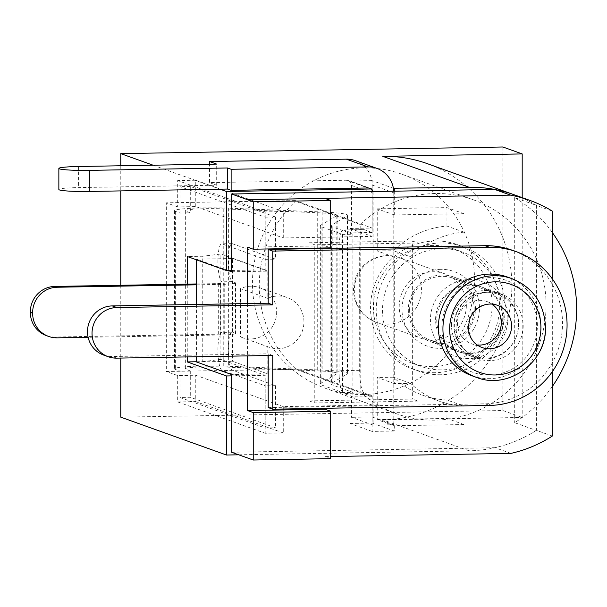 <?xml version="1.0" encoding="UTF-8"?>
<svg xmlns="http://www.w3.org/2000/svg" width="607" height="607" viewBox="0 0 607 607"><rect width="100%" height="100%" fill="white"/><g stroke="black" fill="none" stroke-linecap="round" stroke-linejoin="round"><path stroke-width="0.46" stroke-dasharray="3.04 2.28" d="M469.158 353.304A34.364 33.461 -70.3 0 1 457.572 351.4A34.364 33.461 -70.3 0 1 436.114 313.607A34.364 33.461 -70.3 0 1 469.158 284.782A34.364 33.461 -70.3 0 1 480.752 286.694A34.364 33.461 -70.3 0 1 502.201 324.479A34.364 33.461 -70.3 0 1 469.158 353.304M441.881 275.017A34.364 33.461 109.7 0 0 408.837 303.841A34.364 33.461 109.7 0 0 430.295 341.627A34.364 33.461 109.7 0 0 441.881 343.532A34.364 33.461 109.7 0 0 474.924 314.707A34.364 33.461 109.7 0 0 453.467 276.921A34.364 33.461 109.7 0 0 441.881 275.017M360.194 224.461A113.668 110.671 -70.3 0 1 435.06 193.512A113.668 110.671 -70.3 0 1 473.392 199.817A113.668 110.671 -70.3 0 1 544.358 324.806A113.668 110.671 -70.3 0 1 435.06 420.15A113.668 110.671 -70.3 0 1 396.728 413.845A113.668 110.671 -70.3 0 1 360.194 391.796L360.194 224.461L295.404 201.258L295.404 200.591L372.129 228.073L372.129 180.643L393.382 188.253M394.292 191.19L394.292 214.931L463.998 213.725L463.998 232.17A87.393 85.086 109.7 0 0 410.461 256.814L394.292 257.095L394.292 383.594L410.461 383.313A87.393 85.086 109.7 0 0 439.688 401.318A87.393 85.086 109.7 0 0 463.998 406.098L463.998 424.543L394.292 425.757L394.292 431.023L372.129 423.087L372.129 396.735L295.404 369.253L295.404 368.593L360.194 391.796M295.404 368.593A113.668 110.671 -70.3 0 1 295.404 201.258M363.456 394.497A113.668 110.671 -70.3 0 1 325.124 388.192A113.668 110.671 -70.3 0 1 254.166 263.203A113.668 110.671 -70.3 0 1 363.456 167.866A113.668 110.671 -70.3 0 1 401.788 174.171A113.668 110.671 -70.3 0 1 472.754 299.152A113.668 110.671 -70.3 0 1 363.456 394.497M440.743 269.333A39.652 38.605 109.7 0 0 402.024 309.54A39.652 38.605 109.7 0 0 440.743 348.395A39.652 38.605 109.7 0 0 479.469 308.197A39.652 38.605 109.7 0 0 440.743 269.333M440.743 374.747A66.087 64.342 -70.3 0 1 418.458 371.082A66.087 64.342 -70.3 0 1 377.205 298.416A66.087 64.342 -70.3 0 1 440.743 242.982A66.087 64.342 -70.3 0 1 463.035 246.647A66.087 64.342 -70.3 0 1 504.288 319.312A66.087 64.342 -70.3 0 1 440.743 374.747M435.06 372.713A66.087 64.342 -70.3 0 1 412.775 369.048A66.087 64.342 -70.3 0 1 371.522 296.375A66.087 64.342 -70.3 0 1 435.06 240.949A66.087 64.342 -70.3 0 1 457.352 244.613A66.087 64.342 -70.3 0 1 498.605 317.279A66.087 64.342 -70.3 0 1 435.06 372.713M552.324 386.477A132.174 128.684 -70.3 0 1 514.69 422.692L536.284 430.424L536.284 205.333L514.69 197.594A132.174 128.684 -70.3 0 1 552.324 232.504M238.733 454.81L469.158 450.811A132.174 128.684 109.7 0 0 536.284 430.424M469.158 450.811L382.782 419.869A132.174 128.684 109.7 0 0 509.865 309.001A132.174 128.684 109.7 0 0 427.351 163.67M536.284 205.333A132.174 128.684 109.7 0 0 513.734 194.612A132.174 128.684 109.7 0 1 536.413 205.409L552.324 211.107M514.69 197.594L514.69 422.692M372.083 188.967L349.92 181.023L372.129 180.643M153.101 165.21L220.038 189.187M382.782 419.869L522.195 417.449L522.195 197.639M120.778 417.153L502.869 410.522L522.195 417.449M394.292 431.023L372.083 431.41L372.083 405.059L283.279 406.599L283.279 432.95L265.206 433.269L265.206 375.293L231.639 375.87M349.92 181.023L349.92 228.46L372.129 228.073M349.92 228.46L372.083 236.396L372.083 191.569M231.639 270.464L265.206 269.88L265.206 211.904L283.279 211.585L283.279 237.944L372.083 236.396M187.267 356.916L187.267 284.122M120.778 165.772L120.778 190.909M120.778 285.275L120.778 358.069M502.869 410.522L502.869 146.993M394.292 383.594L377.243 377.486L377.243 419.649L394.292 425.757M394.292 214.931L377.243 208.823L377.243 250.987L394.292 257.095M463.998 213.725L446.949 207.617L377.243 208.823M377.243 419.649L446.949 418.435L463.998 424.543M410.461 383.313L393.412 377.205A87.393 85.086 109.7 0 0 422.639 395.21A87.393 85.086 109.7 0 0 446.949 399.99L463.998 406.098M463.998 232.17L446.949 226.062A87.393 85.086 109.7 0 0 393.412 250.706L410.461 256.814M195.758 206.592L195.758 180.241L177.684 180.552L177.684 206.904L195.758 206.592L283.279 237.944M177.684 206.904L166.318 202.837L166.318 371.492L295.404 369.253M295.404 200.591L166.318 202.837M196.41 361.757L202.753 361.643L202.753 256.237L187.267 256.503M202.753 361.643L220.88 359.412L265.206 375.293M265.206 269.88L220.88 253.999L202.753 256.237M283.279 406.599L195.758 375.247L177.684 375.566L166.318 371.492M372.129 396.735L349.92 397.122L372.083 405.059M349.92 397.122L349.92 423.474L372.129 423.087M372.083 431.41L349.92 423.474M393.412 377.205L377.243 377.486M446.949 418.435L446.949 399.99M377.243 250.987L393.412 250.706M446.949 226.062L446.949 207.617M195.758 180.241L283.279 211.585M220.88 359.412L220.88 253.999M177.684 375.566L177.684 401.917L265.206 433.269M265.206 211.904L177.684 180.552M177.684 401.917L195.758 401.606L195.758 375.247M283.279 432.95L195.758 401.606M372.873 191.562A5.288 5.144 -70.3 0 1 373.123 193.163L373.123 425.067L351.521 417.335L351.521 396.25L343.57 393.397A21.146 4.53 89 0 1 339.025 370.687L339.025 249.469A21.146 4.53 89 0 1 343.198 229.947A21.146 4.53 89 0 1 343.57 230.015L351.521 232.86L351.521 185.423A5.288 5.144 109.7 0 0 346.362 180.249L209.529 182.624L209.529 164.231M355.277 160.627A26.435 25.737 -70.3 0 1 372.182 185.067L372.182 232.504L364.223 229.651A21.146 4.53 -91 0 0 363.859 229.59A21.146 4.53 -91 0 0 359.678 249.105L359.678 370.331A21.146 4.53 -91 0 0 364.223 393.04L372.182 395.893L351.521 396.25M372.182 395.893L372.182 416.971L351.521 417.335M372.182 416.971L393.776 424.71L373.123 425.067M393.776 424.71L393.776 192.806A26.435 25.737 -70.3 0 0 393.723 191.197M372.182 232.504L351.521 232.86M209.529 182.624L216.691 185.188L78.569 187.586A25.115 1.98 0 0 0 58.856 189.521M216.691 185.188L216.691 164.102M451.509 325.329A34.364 33.461 -70.3 0 1 496.663 292.392A34.364 33.461 -70.3 0 1 518.636 324.161A34.364 33.461 -70.3 0 1 473.483 357.098A34.364 33.461 -70.3 0 1 451.509 325.329A34.364 33.461 -70.3 0 1 496.663 292.392A34.364 33.461 -70.3 0 1 518.636 324.161A34.364 33.461 -70.3 0 1 473.483 357.098A34.364 33.461 -70.3 0 1 451.509 325.329M503.856 318.865A34.364 33.461 109.7 0 0 481.882 287.096A34.364 33.461 109.7 0 0 436.737 320.033A34.364 33.461 109.7 0 0 458.71 351.802A34.364 33.461 109.7 0 0 503.856 318.865M507.884 318.372A39.652 38.605 109.7 0 0 469.158 279.516A39.652 38.605 109.7 0 0 430.431 319.714A39.652 38.605 109.7 0 0 469.158 358.57A39.652 38.605 109.7 0 0 507.884 318.372M231.639 271.777L267.786 271.147L267.786 298.386A26.435 25.737 -70.3 0 1 287.028 297.476A26.435 25.737 -70.3 0 1 303.932 321.915A26.435 25.737 -70.3 0 1 269.197 347.25A26.435 25.737 -70.3 0 1 267.786 346.688L267.786 373.927L231.639 374.557M267.786 298.386L240.509 288.613A26.435 25.737 -70.3 0 1 259.75 287.703A26.435 25.737 -70.3 0 1 276.655 312.142A26.435 25.737 -70.3 0 1 241.92 337.477A26.435 25.737 -70.3 0 1 240.509 336.923L267.786 346.688M325.003 409.217L325.003 456.623L330.686 456.525M552.324 371.689L552.324 278.879M325.003 198.421L325.003 245.827L247.557 247.17M247.557 303.568L247.557 355.869M330.686 458.657L325.003 456.623M228.133 270.525L196.41 259.159L196.41 259.781M196.41 304.456L196.41 356.757M325.003 245.827L330.686 247.861M552.324 436.046L536.413 430.348L536.413 205.409M510.889 453.399L494.978 447.7A132.174 128.684 109.7 0 0 536.413 430.348M231.639 452.268L494.978 447.7M196.41 361.931L232.549 361.309L267.786 373.927M196.41 259.159L232.549 258.529L232.549 361.309M267.786 271.147L232.549 258.529M309.092 242.762L412.365 240.971L412.365 399.087L309.092 400.878L309.092 242.762L314.775 244.796L418.041 243.005L418.041 401.121L412.365 399.087M240.509 288.613L240.509 336.923M412.365 240.971L418.041 243.005M309.092 400.878L314.775 402.919L314.775 244.796M418.041 401.121L314.775 402.919M456.054 326.953A34.364 33.461 -70.3 0 1 501.207 294.016A34.364 33.461 -70.3 0 1 523.181 325.792A34.364 33.461 -70.3 0 1 478.028 358.722A34.364 33.461 -70.3 0 1 456.054 326.953M103.714 355.103A25.38 24.705 109.7 0 0 112.272 356.514L268.211 353.805L268.211 355.512M268.211 407.563L485.069 403.799A79.305 77.21 109.7 0 0 561.323 337.287A79.305 77.21 109.7 0 0 511.815 250.084M272.755 355.436L268.211 353.805M491.92 304.099A22.467 21.875 109.7 0 0 486.966 301.558A22.467 21.875 109.7 0 0 457.443 323.091A22.467 21.875 109.7 0 0 471.814 343.858A22.467 21.875 109.7 0 0 477.254 345.042M466.351 305.435A34.364 33.461 -70.3 0 1 421.197 338.365A34.364 33.461 -70.3 0 1 399.224 306.596A34.364 33.461 -70.3 0 1 444.377 273.666A34.364 33.461 -70.3 0 1 466.351 305.435M409.611 309.836A33.044 32.171 109.7 0 0 430.735 340.383A33.044 32.171 109.7 0 0 474.15 308.713A33.044 32.171 109.7 0 0 453.027 278.165A33.044 32.171 109.7 0 0 409.611 309.836M471.935 375.748A52.445 51.064 109.7 0 0 540.837 325.481A52.445 51.064 109.7 0 0 507.3 276.997M373.411 307.043A60.799 59.198 109.7 0 0 412.282 363.252A60.799 59.198 109.7 0 0 492.171 304.987A60.799 59.198 109.7 0 0 453.292 248.779A60.799 59.198 109.7 0 0 373.411 307.043M382.501 310.306A60.799 59.198 109.7 0 0 421.379 366.514A60.799 59.198 109.7 0 0 501.261 308.242A60.799 59.198 109.7 0 0 462.382 252.034A60.799 59.198 109.7 0 0 382.501 310.306M265.206 217.169L275.532 216.995L190.287 186.455L190.287 212.814L185.696 211.168A26.435 2.087 180 0 1 185.074 210.72A26.435 2.087 180 0 1 205.826 208.679A26.435 2.087 180 0 1 223.755 208.869L317.256 212.723A37.012 2.921 180 0 1 337.128 215.31A37.012 2.921 180 0 1 336.809 215.697L320.891 225.114A68.424 5.395 0 0 0 320.291 225.827A68.424 5.395 0 0 0 321.892 226.988L342.576 234.393L352.902 234.219L332.219 226.806A57.847 4.56 180 0 1 330.868 225.827A57.847 4.56 180 0 1 331.376 225.227L347.287 215.804A47.581 3.748 0 0 0 347.705 215.31A47.581 3.748 0 0 0 322.158 211.987L228.649 208.133A37.012 2.921 0 0 0 203.557 207.867A37.012 2.921 0 0 0 174.505 210.72A37.012 2.921 0 0 0 175.37 211.342L179.96 212.989L179.96 186.637L265.206 217.169L265.206 259.333L222.01 243.862A19.037 4.082 -91 0 0 221.684 243.809A19.037 4.082 -91 0 0 217.928 262.141A19.037 4.082 -91 0 0 222.01 281.815L224.742 282.794L224.742 333.387L222.01 332.408A19.037 4.082 -91 0 0 221.684 332.355A19.037 4.082 -91 0 0 217.928 350.687A19.037 4.082 -91 0 0 222.01 370.361L265.206 385.832L265.206 427.996L275.532 427.814L190.287 397.282L179.96 397.464L179.96 371.105L190.287 370.93L190.287 397.282M190.287 370.93L185.696 369.284A26.435 2.087 180 0 1 185.074 368.836A26.435 2.087 180 0 1 205.826 366.803A26.435 2.087 180 0 1 223.755 366.985L317.256 370.839A37.012 2.921 180 0 1 337.128 373.426A37.012 2.921 180 0 1 336.809 373.813L320.891 383.229A68.424 5.395 0 0 0 320.291 383.943A68.424 5.395 0 0 0 321.892 385.104L342.576 392.509L352.902 392.334L332.219 384.921A57.847 4.56 180 0 1 330.868 383.943A57.847 4.56 180 0 1 331.376 383.343L347.287 373.92A47.581 3.748 0 0 0 347.705 373.426A47.581 3.748 0 0 0 322.158 370.103L228.649 366.249A37.012 2.921 0 0 0 203.557 365.983A37.012 2.921 0 0 0 174.505 368.836A37.012 2.921 0 0 0 175.37 369.466L179.96 371.105M275.532 216.995L275.532 259.159L232.344 243.688A19.037 4.082 -91 0 0 232.011 243.627A19.037 4.082 -91 0 0 228.255 261.966A19.037 4.082 -91 0 0 232.344 281.633L235.068 282.612L235.068 333.213L232.344 332.234A19.037 4.082 -91 0 0 232.011 332.173A19.037 4.082 -91 0 0 228.255 350.505A19.037 4.082 -91 0 0 232.344 370.179L275.532 385.65L275.532 427.814M275.532 385.65L265.206 385.832M179.96 397.464L265.206 427.996M342.576 234.393L342.576 392.509M352.902 234.219L352.902 392.334M190.287 186.455L179.96 186.637M265.206 259.333L275.532 259.159M179.96 212.989L190.287 212.814M235.068 333.213A19.037 1.502 180 0 1 235.516 333.531A19.037 1.502 180 0 1 220.569 334.996L88.114 337.295M224.742 333.387A8.46 0.668 180 0 1 224.939 333.531A8.46 0.668 180 0 1 218.3 334.184L54.873 337.022A25.115 24.447 -70.3 0 1 46.405 335.625M196.41 283.962L218.3 283.583A8.46 0.668 0 0 0 224.939 282.938A8.46 0.668 0 0 0 224.742 282.794M196.41 284.82L220.569 284.402A19.037 1.502 0 0 0 235.516 282.938A19.037 1.502 0 0 0 235.068 282.612M351.521 185.423L373.123 193.163M339.025 249.469L359.678 249.105M359.678 370.331L339.025 370.687M364.223 393.04L343.57 393.397M346.362 180.249L367.956 187.98M364.223 229.651L343.57 230.015M372.182 185.067L393.776 192.806M78.569 166.5L78.569 187.586M485.069 403.799L489.621 405.43M116.817 358.138L112.272 356.514M387.896 255.676A34.364 33.461 109.7 0 0 354.329 290.518A34.364 33.461 109.7 0 0 376.302 322.287A34.364 33.461 109.7 0 0 387.896 324.191A34.364 33.461 109.7 0 0 421.455 289.349A34.364 33.461 109.7 0 0 399.482 257.58A34.364 33.461 109.7 0 0 387.896 255.676M537.377 325.542A48.901 47.612 109.7 0 0 489.621 277.619A48.901 47.612 109.7 0 0 441.858 327.203A48.901 47.612 109.7 0 0 489.621 375.126A48.901 47.612 109.7 0 0 537.377 325.542M453.937 325.709A33.044 32.171 -70.3 0 1 497.353 294.038A33.044 32.171 -70.3 0 1 518.477 324.593A33.044 32.171 -70.3 0 1 475.069 356.256A33.044 32.171 -70.3 0 1 453.937 325.709M511.838 278.621A52.445 51.064 -70.3 0 1 545.367 327.105A52.445 51.064 -70.3 0 1 476.465 377.372M486.966 301.558L497.194 305.215A22.467 21.875 109.7 0 0 467.671 326.756A22.467 21.875 109.7 0 0 482.041 347.523L471.814 343.858M175.37 211.342L175.37 369.466M223.755 208.869L223.755 366.985M185.696 211.168L185.696 369.284M317.256 212.723L317.256 370.839M336.809 215.697L336.809 373.813M320.891 225.114L320.891 383.229M321.892 226.988L321.892 385.104M332.219 226.806L332.219 384.921M331.376 225.227L331.376 383.343M347.287 215.804L347.287 373.92M322.158 211.987L322.158 370.103M228.649 208.133L228.649 366.249M232.344 370.179L222.01 370.361M232.344 332.234L222.01 332.408M57.149 337.833L54.873 337.022M232.344 281.633L222.01 281.815M232.344 243.688L222.01 243.862M220.569 284.402L220.569 334.996M218.3 283.583L218.3 334.184M430.295 341.627L457.572 351.4M325.124 388.192L396.728 413.845M412.775 369.048L418.458 371.082M453.467 276.921L480.752 286.694M422.639 395.21L439.688 401.318M401.788 174.171L473.392 199.817M457.352 244.613L463.035 246.647M369.739 188.276L348.145 180.537M343.198 229.947L363.859 229.59M481.882 287.096L501.207 294.016M287.028 297.476L259.75 287.703M458.71 351.802L478.028 358.722M269.197 347.25L241.92 337.477M444.377 273.666L399.482 257.58A34.364 34.364 0 0 0 353.524 289.934A34.364 34.364 0 0 0 376.302 322.287L421.197 338.365M430.735 340.383L475.069 356.256C462.094 351.013 455.174 340.922 454.309 325.982C454.582 314.995 458.915 306.049 467.291 299.16L474.765 294.752C482.36 291.679 489.887 291.436 497.353 294.038L453.027 278.165M412.282 363.252L421.379 366.514M453.292 248.779L462.382 252.034M174.505 210.72L174.505 368.836M185.074 210.72L185.074 368.836M337.128 215.31L337.128 373.426M320.291 225.827L320.291 383.943M330.868 225.827L330.868 383.943M347.705 215.31L347.705 373.426M232.011 332.173L221.684 332.355M232.011 243.627L221.684 243.809M235.516 282.938L235.516 333.531M224.939 282.938L224.939 333.531"/><path stroke-width="0.91" d="M552.324 232.504A132.174 128.684 -70.3 0 1 552.324 386.477M393.382 188.253L469.158 187.282A132.174 128.684 109.7 0 1 513.734 194.612L427.351 163.67A132.174 128.684 109.7 0 0 382.782 156.34L522.195 153.92L502.869 146.993L120.778 153.632L153.101 165.21M220.038 189.187L226.479 191.493L372.083 188.967L372.083 191.569M522.195 197.639L522.195 153.92M238.733 454.81L226.479 455.022L120.778 417.153L120.778 358.069M394.292 188.58L394.292 191.19M231.639 375.87L226.479 375.961L226.479 455.022M226.479 191.493L226.479 270.547L231.639 270.464M226.479 375.961L187.267 361.916L187.267 356.916M187.267 284.122L187.267 256.503L226.479 270.547M120.778 153.632L120.778 165.772M120.778 190.909L120.778 285.275M187.267 361.916L196.41 361.757M89.366 191.448L89.366 170.37A25.115 1.98 180 0 1 58.856 168.435L58.856 189.521A25.115 1.98 0 0 0 89.366 191.448L227.488 189.05L231.123 190.355L231.123 169.277L367.956 166.902A26.435 25.737 -70.3 0 1 376.871 168.367A26.435 25.737 -70.3 0 1 393.723 191.197M231.123 190.355L367.956 187.98A5.288 5.144 -70.3 0 1 372.873 191.562M209.529 164.231L209.529 161.538L216.691 164.102L78.569 166.5A25.115 1.98 180 0 0 58.856 168.435M376.871 168.367L355.277 160.627A26.435 25.737 -70.3 0 0 346.362 159.163L209.529 161.538M227.488 189.05L227.488 167.972L231.123 169.277M89.366 170.37L227.488 167.972M247.557 355.869L247.557 410.56L325.003 409.217L330.686 411.25L330.686 458.657L253.24 460.007L253.24 412.593L330.686 411.25M330.686 456.525L510.889 453.399A132.174 128.684 109.7 0 0 552.324 436.046L552.324 371.689M552.324 278.879L552.324 211.107A132.174 128.684 109.7 0 0 529.645 200.31A132.174 128.684 109.7 0 0 510.631 195.143L247.557 199.711L325.003 198.421L330.686 200.454L330.686 247.861L253.24 249.204L253.24 201.797L247.557 199.764M253.24 249.204L247.557 247.17L247.557 303.568M247.557 410.56L253.24 412.593M196.41 356.757L196.41 361.931L231.639 374.557L231.639 452.268L253.24 460.007M247.557 199.711L231.639 194.012L231.639 271.777L228.133 270.525M196.41 259.781L196.41 304.456M253.24 201.797L330.686 200.454M510.631 195.143L494.72 189.445L231.639 194.012M529.645 200.31L513.734 194.612A132.174 128.684 109.7 0 0 494.72 189.445M112.272 305.913A25.38 24.705 109.7 0 0 87.484 331.642A25.38 24.705 109.7 0 0 103.714 355.103L108.258 356.734A25.38 24.705 -70.3 0 1 92.036 333.273A25.38 24.705 -70.3 0 1 116.817 307.544L272.755 304.835L268.211 303.212L112.272 305.913L116.817 307.544M268.211 355.512L268.211 407.563L272.755 409.194L272.755 355.436L116.817 358.138A25.38 24.705 -70.3 0 1 108.258 356.734M272.755 304.835L272.755 251.078L489.621 247.315A79.305 77.21 -70.3 0 1 516.36 251.715L511.815 250.084A79.305 77.21 109.7 0 0 485.069 245.683L268.211 249.447L268.211 303.212M516.36 251.715A79.305 77.21 -70.3 0 1 565.868 338.911A79.305 77.21 -70.3 0 1 489.621 405.43L272.755 409.194M272.755 251.078L268.211 249.447M477.254 345.042A22.467 21.875 109.7 0 0 501.336 322.325A22.467 21.875 109.7 0 0 491.92 304.099M438.398 327.264A52.445 51.064 109.7 0 0 471.935 375.748L476.465 377.372A52.445 51.064 -70.3 0 1 442.928 328.88A52.445 51.064 -70.3 0 1 511.838 278.621L507.3 276.997A52.445 51.064 109.7 0 0 438.398 327.264M88.114 337.295L57.149 337.833A25.115 24.447 109.7 0 1 48.681 336.437A25.115 24.447 109.7 0 1 32.626 313.227L32.626 312.696L30.35 311.884L30.35 312.408L32.626 313.227M30.35 311.884A25.115 24.447 -70.3 0 1 54.873 286.421L196.41 283.962M54.873 286.421L57.149 287.24L196.41 284.82M57.149 287.24A25.115 24.447 109.7 0 0 32.626 312.696M48.681 336.437L46.405 335.625A25.115 24.447 -70.3 0 1 30.35 312.408M382.782 156.34L469.158 187.282M346.362 159.163L367.956 166.902M489.621 247.315L485.069 245.683M449.65 329.191A46.724 45.487 109.7 0 0 495.282 374.974A46.724 45.487 109.7 0 0 540.913 327.605A46.724 45.487 109.7 0 0 495.282 281.823A46.724 45.487 109.7 0 0 449.65 329.191M511.564 325.989A22.467 21.875 109.7 0 0 497.194 305.215C492.459 303.546 487.596 303.667 482.603 305.587C476.624 308.075 472.337 312.559 469.75 319.039L468.293 327.203C469.074 337.583 473.657 344.359 482.041 347.523A22.467 21.875 109.7 0 0 511.564 325.989M476.465 377.372C507.938 390.218 546.831 362.371 545.496 327.196C544.282 303.606 533.06 287.415 511.838 278.621"/></g></svg>
